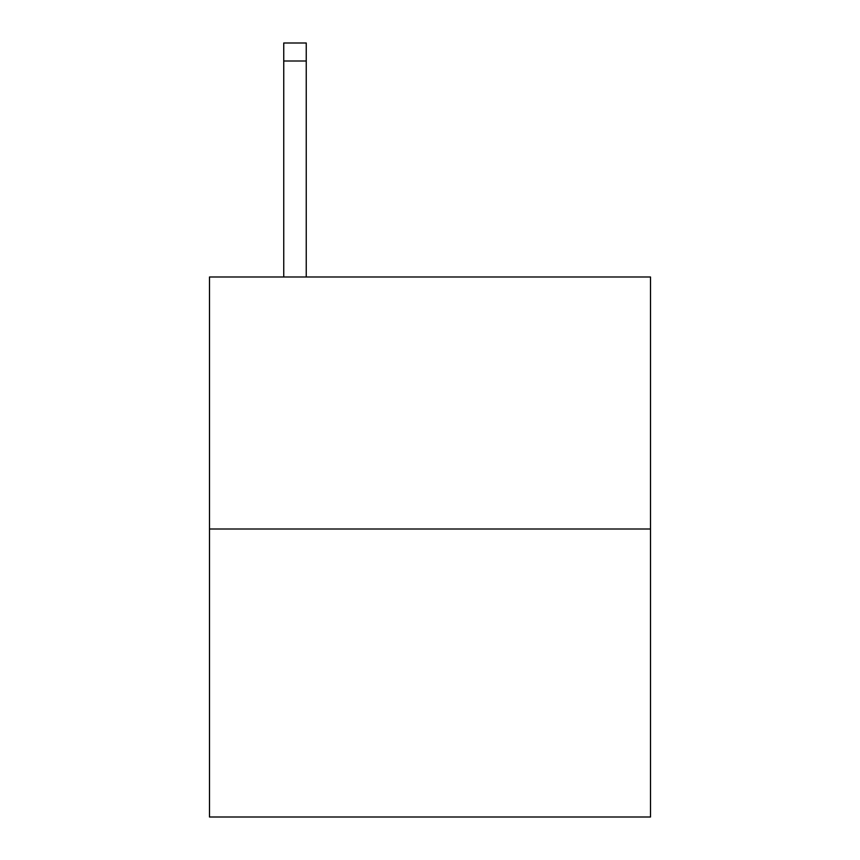 <?xml version="1.0" encoding="UTF-8"?>
<svg xmlns="http://www.w3.org/2000/svg" width="860" height="860" viewBox="0 0 860 860"><rect width="100%" height="100%" fill="white"/><g stroke="black" fill="none" stroke-linecap="round" stroke-linejoin="round"><path stroke-width="1.29" d="M650.504 528.997L650.504 276.995L209.496 276.995L209.496 817L650.504 817L650.504 528.997L209.496 528.997M306.246 276.995L306.246 60.995L283.746 60.995L283.746 43L306.246 43L306.246 60.995M283.746 276.995L283.746 60.995"/></g></svg>
